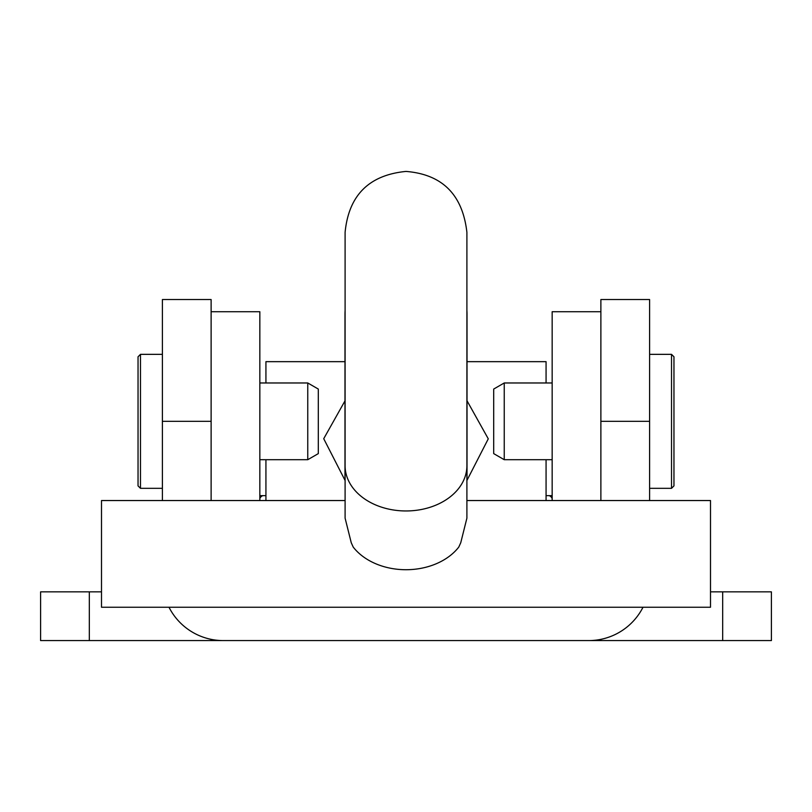 <?xml version="1.0" encoding="UTF-8"?>
<svg xmlns="http://www.w3.org/2000/svg" width="812" height="812" viewBox="0 0 812 812"><rect width="100%" height="100%" fill="white"/><g stroke="black" fill="none" stroke-linecap="round" stroke-linejoin="round"><path stroke-width="1.22" d="M600.88 500.547L600.88 299.537L649.6 299.537L649.6 500.547M162.4 500.547L162.4 299.537L211.12 299.537L211.12 500.547M722.68 640.577L771.4 640.577L771.4 591.857L722.68 591.857L722.68 640.577L588.7 640.577A60.9 60.9 0 0 0 643.002 607.244M101.5 591.857L40.6 591.857L40.6 640.577L588.7 640.577M710.5 591.857L722.68 591.857M600.88 639.348L600.88 640.577M211.12 639.348L211.12 640.577M168.997 607.244A60.9 60.9 0 0 0 223.3 640.577M600.88 311.717L552.16 311.717L552.16 500.547M549.288 495.645A12.18 5.258 180 0 1 552.16 499.035M259.84 499.035A12.18 5.258 180 0 1 262.712 495.645M211.12 311.717L259.84 311.717L259.84 500.547M138.04 421.337L138.04 356.783L140.476 354.347L140.476 488.327L138.04 485.891L138.04 421.337L138.04 485.891M307.758 459.704L307.758 382.97L318.304 389.06L318.304 453.614L307.758 459.704L259.84 459.704M673.96 356.783L673.96 485.891L671.524 488.327L671.524 354.347L673.96 356.783M504.242 382.97L504.242 459.704L493.696 453.614L493.696 389.06L504.242 382.97L552.16 382.97M345.1 400.671L323.724 438.703L345.1 480.511M466.9 480.511L488.276 438.835L467.022 400.773M467.022 361.665L546.07 361.665L546.07 382.97M546.07 459.704L546.07 500.547M344.978 361.665L265.93 361.665L265.93 382.97M265.93 459.704L265.93 500.547M466.9 500.547L710.5 500.547L710.5 607.244L101.5 607.244L101.5 500.547L345.1 500.547M466.9 465.753L466.9 518.147L460.749 542.741L458.78 547.075A60.9 45.208 0 0 1 406 569.719A60.9 45.208 0 0 1 353.22 547.075L351.251 542.741L345.1 518.147L345.1 465.753A60.9 45.208 0 0 0 406 510.961A60.9 45.208 0 0 0 466.9 465.753L466.9 232.323C462.607 194.657 442.307 174.357 406 171.423C369.013 175.027 348.713 195.327 345.1 232.323L345.1 235.277M466.9 310.468A61.022 59.672 180 0 1 467.022 314.244A61.022 59.672 180 0 1 466.9 318.01M345.1 318.01A61.022 59.672 180 0 1 344.978 314.244A61.022 59.672 180 0 1 345.1 310.468M89.32 591.857L89.32 640.577M600.88 421.337L649.6 421.337M162.4 421.337L211.12 421.337M162.4 354.347L140.476 354.347M307.758 382.97L259.84 382.97M162.4 488.327L140.476 488.327M649.6 354.347L671.524 354.347M504.242 459.704L552.16 459.704M649.6 488.327L671.524 488.327M552.16 495.645L546.07 495.645M259.84 495.645L265.93 495.645M467.022 314.244L467.022 477.253M466.9 314.244L466.9 235.277M345.1 465.753L345.1 232.323M344.978 314.244L344.978 477.253"/></g></svg>
